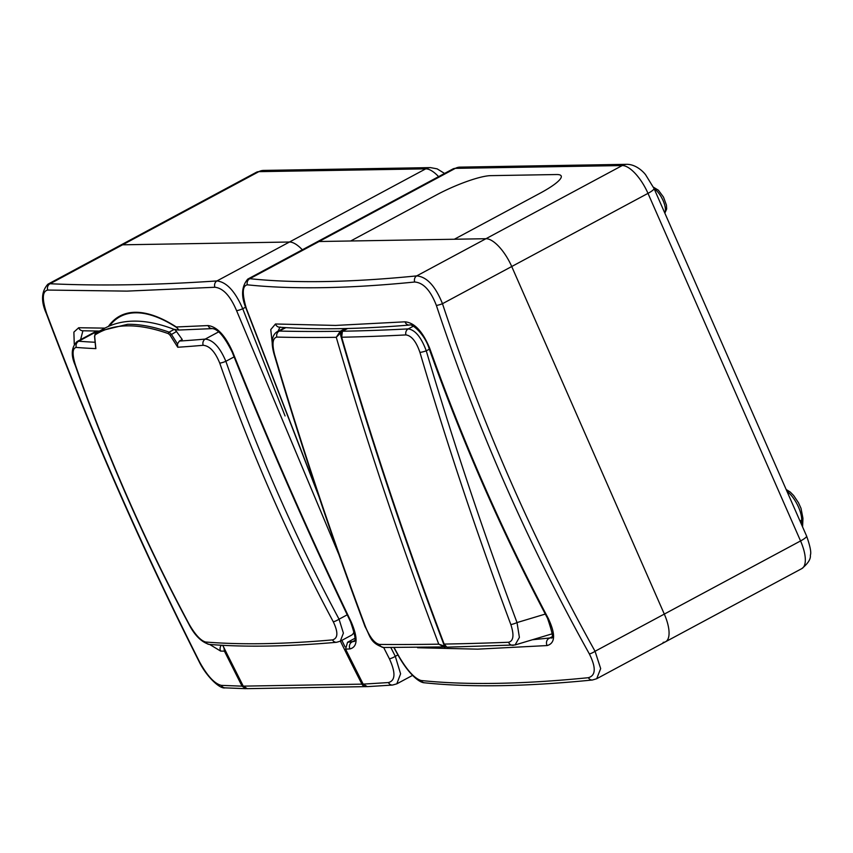 <?xml version="1.0" encoding="UTF-8"?>
<svg xmlns="http://www.w3.org/2000/svg" width="853" height="853" viewBox="0 0 853 853"><rect width="100%" height="100%" fill="white"/><g stroke="black" fill="none" stroke-linecap="round" stroke-linejoin="round"><path stroke-width="1.28" d="M663.144 642.352A31.134 12.209 -118.2 0 0 665.564 641.755A31.134 12.209 -118.2 0 0 664.306 614.096L511.725 266.52A31.134 12.209 -118.2 0 0 485.965 238.712L454.34 239.245L540.13 193.183L454.34 239.245L350.7 240.983L436.501 194.921A43.588 7.944 156.3 0 1 490.667 175.643L556.614 174.534A43.588 7.944 156.3 0 1 561.199 175.985A43.588 7.944 156.3 0 1 540.13 193.183A43.588 7.944 -23.7 0 0 561.199 175.985A43.588 7.944 -23.7 0 0 556.614 174.534L490.667 175.643A43.588 7.944 -23.7 0 0 436.501 194.921L350.7 240.983L319.075 241.516A31.134 12.209 -118.2 0 0 316.655 242.113L452.911 168.958L460.055 167.124A12.454 11.228 -91 0 0 455.342 168.361L319.075 241.516A31.134 12.209 -118.2 0 0 316.655 242.113L247.786 279.091L249.822 278.696C294.85 283.42 350.487 282.492 416.712 275.892C426.777 276.767 435.371 286.032 442.472 303.7C482.745 425.093 533.594 540.951 595.053 651.276L600.672 668.592L596.705 678.721L665.564 641.755A31.134 12.209 -118.2 0 0 664.306 614.096L511.725 266.52A31.134 12.209 -118.2 0 0 485.965 238.712L319.075 241.516L249.822 278.696A4.979 4.67 -84 0 0 247.359 284.817C242.273 285.712 241.953 293.645 246.389 308.615L318.35 494.793M272.427 344.911L270.764 329.589L275.487 323.991L335.57 325.43L405.026 321.816C414.611 322.711 422.875 331.636 429.816 348.578C463.008 441.811 502.481 531.739 548.244 618.361C555.708 634.195 555.335 643.258 547.136 645.561L477.68 649.154L417.597 647.736A4.979 4.628 -85.9 0 1 417.49 647.523M394.075 647.555L399.353 657.087C407.521 670.789 414.761 678.593 421.051 680.502C443.581 682.869 468.83 683.818 496.798 683.349C524.734 682.88 555.26 681.003 588.378 677.698C595.831 675.533 596.151 667.6 589.348 653.899C527.751 543.318 476.763 427.161 436.373 305.427C430.584 290.446 423.355 282.642 414.686 282.012C381.579 285.318 351.052 287.205 323.106 287.664C295.149 288.143 269.9 287.194 247.359 284.817M532.368 639.761L551.102 637.841C553.725 639.345 552.52 632.798 547.498 618.201A4.979 1.056 -27.9 0 0 548.244 618.361M279.901 327.232L278.035 331.209M547.136 645.561A4.979 4.329 -94.7 0 1 548.831 638.513L551.795 636.914M547.498 618.201C501.767 531.643 462.305 441.726 429.091 348.45A4.979 0.757 -19.6 0 0 429.816 348.578M429.091 348.45C425.071 334.834 412.148 323.287 409.461 325.046L409.461 325.046A4.979 4.329 -94.7 0 1 405.026 321.816M409.461 325.046C359.966 329.141 316.644 329.866 279.485 327.221L279.485 327.221A4.979 4.628 -85.9 0 1 275.487 323.991M436.373 305.427A4.979 0.704 -18.3 0 0 442.472 303.7L647.992 193.364A31.134 12.209 -118.2 0 0 622.221 165.557L455.342 168.361A31.134 12.209 -118.2 0 0 452.911 168.958M665.564 641.755L801.831 568.599A31.134 12.209 -118.2 0 0 800.562 540.941L595.053 651.276A4.979 1.098 150.8 0 1 589.348 653.899M596.695 678.721L592.419 680.001A4.979 4.276 -95.7 0 1 588.378 677.698M414.686 282.012A4.979 4.276 -95.7 0 1 416.712 275.892L622.221 165.557A12.454 11.228 -91 0 1 626.934 164.32L460.055 167.124M592.419 680.001C526.034 686.622 470.067 687.561 424.517 682.795L424.517 682.795A4.979 4.67 -84 0 1 421.051 680.502M424.517 682.795C418.535 682.699 407.926 672.473 399.044 656.917A4.979 1.098 -29.2 0 0 399.353 657.087M246.389 308.615A4.979 0.704 161.7 0 1 246.09 308.477C240.919 296.236 241.484 286.437 247.786 279.091M347.587 328.501L342.416 331.231A1.248 0.629 -119.2 0 0 342.288 331.273L340.72 335.592L341.669 337.223A3770.26 3399.653 89 0 0 444.157 644.079L446.876 647.171L444.168 645.348L444.157 644.079A3738.134 398.703 -13.9 0 0 508.601 642.266C513.527 640.987 514.263 635.069 510.819 624.503A4.979 0.789 -20.5 0 0 517.025 622.573L519.392 637.404L515.063 644.964L551.539 634.003M510.819 624.503A3766.517 3396.283 -91 0 1 419.943 352.396C416.221 341.552 411.562 335.719 405.953 334.92A3738.134 664.626 156.9 0 1 341.669 337.223L342.416 331.231A3733.197 663.741 -23.1 0 0 408.214 328.895C415.23 329.94 421.243 337.255 426.265 350.828A3761.538 3391.795 89 0 0 517.025 622.573L545.323 614.064M340.72 334.056L340.72 335.592C371.13 440.511 405.612 543.756 444.168 645.337L444.168 645.348M419.943 352.396A4.979 0.629 -16.4 0 0 426.265 350.828L429.358 349.218M444.616 646.137L438.762 644.175L444.477 647.214L446.14 646.905M341.509 331.86L340.23 331.263L341.083 332.393M341.104 332.435L336.274 337.308L340.23 331.263A3733.197 663.741 156.9 0 1 279.283 331.06L277.556 331.454L284.977 327.584M365.542 626.934A3766.517 3396.283 -91 0 1 274.666 354.837C271.894 343.972 272.619 338.055 276.852 337.084A3738.134 664.626 -23.1 0 0 336.274 337.308A3770.26 3399.653 89 0 0 438.762 644.175A3738.134 398.703 166.1 0 1 379.5 644.431C374.563 643.322 369.914 637.49 365.542 626.934A4.979 0.789 159.5 0 1 365.116 626.784C331.678 537.379 301.397 446.684 274.25 354.709C270.678 342.554 271.787 334.802 277.556 331.454M446.204 646.894L383.679 647.491C369.818 643.205 370.266 635.741 365.116 626.784M95.078 334.898A1.248 1.152 -123.2 0 1 95.557 333.384L99.353 331.124L127.587 324.311C139.945 324.097 153.785 326.71 169.107 332.148L171.357 334.269A1740.984 1518.159 21.2 0 0 177.488 343.908L177.755 347.246A1742.221 1519.246 -158.8 0 1 170.12 335.272L168.436 333.662C153.156 328.245 139.348 325.643 127.022 325.857C114.707 326.049 104.055 329.066 95.078 334.898L94.694 336.53A1742.221 1201.749 127.8 0 0 95.877 348.621L95.653 346.435M332.499 639.899A4.979 4.308 -95 0 0 336.572 642.288L336.572 642.288C287.536 646.606 245.088 647.31 209.23 644.41L209.23 644.41C201.372 642.085 194.559 635.282 188.78 623.991C144.53 541.228 106.7 455.044 75.267 365.404C70.767 355.317 71.343 347.374 77.015 341.563L78.711 341.211A4.979 4.638 94.6 0 0 76.312 347.427C72.281 348.184 72.047 354.23 75.597 365.542A1741.943 1570.714 89 0 0 189.121 624.161C195.177 634.696 200.679 640.656 205.626 642.021A1742.242 317.497 -23.7 0 0 264.046 643.652A1742.242 317.497 -23.7 0 0 332.499 639.899C338.033 638.321 338.289 632.276 333.267 621.741A1741.943 1570.714 -91 0 1 219.743 363.133C215.159 351.809 209.635 345.86 203.185 345.294A1742.242 317.497 156.3 0 1 177.755 347.246M168.436 333.662A1.248 1.034 -70.4 0 1 169.107 332.148L174.183 329.418A371.034 145.468 -118.2 0 0 133.505 321.133A371.034 145.468 -118.2 0 0 104.631 328.288L99.513 331.039M174.183 329.418A4.979 1.951 61.8 0 1 176.486 331.518L182.243 339.526L179.375 341.061A1737.284 316.591 -23.7 0 0 205.221 339.089C213.079 339.889 219.957 347.299 225.864 361.309A1736.985 1566.247 89 0 0 339.057 619.193L343.396 633.139L340.294 641.2L351.564 635.154A24.908 9.767 -118.2 0 0 354.07 631.231M177.488 343.908L179.375 341.061M218.688 331.86L205.221 339.089A4.979 4.308 85 0 0 203.185 345.294M234.074 356.906L225.864 361.309A4.979 0.746 160.7 0 1 219.743 363.133M347.203 614.821L339.057 619.193A4.979 1.066 151.9 0 1 333.267 621.741M209.23 644.41A4.979 4.638 -85.4 0 1 205.626 642.021M170.12 335.272L176.486 331.518M94.694 335.826A1.248 0.725 -5.3 0 0 94.534 336.221L94.534 336.221A1.248 0.725 -5.3 0 0 94.694 336.53M174.694 329.684L175.675 329.78A1.248 1.162 -83.9 0 1 174.908 329.354C178.618 330.527 179.151 329.887 176.528 327.435A1.248 0.938 -57.1 0 1 176.294 326.976L208.057 325.569C217.142 326.72 225.395 335.624 232.816 352.3C269.292 443.677 308.722 533.488 351.105 621.752C358.068 637.831 357.706 646.883 349.997 648.92L345.572 649.144L347.544 642.277L354.933 638.3M338.95 554.717L236.58 310.652C230.342 295.927 223.123 288.122 214.903 287.258L126.916 291.118L47.747 290.063C42.213 291.193 41.893 299.115 46.776 313.84C91.74 433.132 142.686 549.183 199.602 661.971C207.311 675.917 214.529 683.711 221.279 685.364L242.039 686.153L245.845 688.68L225.032 687.859A4.979 4.606 93 0 1 221.279 685.364M223.955 647.928L224.435 651.17L242.039 686.153M224.435 651.17L220.618 651.084L209.678 644.452M74.264 344.111L73.88 332.116L78.679 327.744L104.94 328.128M363.165 684.127L388.435 682.56A4.979 4.361 85.9 0 0 392.529 685.055L367.302 686.644L363.165 684.127L345.572 649.144M388.435 682.56C395.44 680.641 395.76 672.718 389.405 658.793L383.669 647.491A4.979 4.574 90.5 0 1 379.5 644.431M390.834 647.544L395.302 656.32L400.59 673.817L396.805 683.85L412.585 675.373M214.903 287.258A4.979 4.361 -94.1 0 1 216.961 280.936L289.466 242.017A31.134 12.209 -118.2 0 1 302.346 249.801A31.134 12.209 -118.2 0 0 289.466 242.017L122.576 244.811A31.134 12.209 -118.2 0 0 120.156 245.408L47.885 284.209L50.071 283.74C99.673 286.032 155.31 285.105 216.961 280.936C226.578 282.044 235.172 291.321 242.721 308.743L285.073 415.944M347.544 642.277L353.984 641.477C356.266 641.477 355.093 634.856 350.466 621.581A4.979 0.981 154.1 0 0 351.105 621.752M82.901 330.772L80.608 339.622M108.395 326.443A196.478 77.037 61.8 0 1 135.083 312.294A196.478 77.037 61.8 0 1 176.294 326.976L178.927 330.026L212.354 328.608C218.027 329.077 224.638 336.935 232.197 352.15C268.706 443.517 308.136 533.328 350.466 621.581M438.602 176.646A31.134 12.209 -118.2 0 0 425.732 168.851L289.466 242.017L122.576 244.811A31.134 12.209 -118.2 0 0 120.156 245.408L256.422 172.253L263.556 170.419A12.454 11.228 -91 0 0 258.843 171.656L50.071 283.74A4.979 4.606 -87 0 0 47.747 290.063M347.64 328.501L342.799 331.017M405.953 334.92A4.979 4.414 87 0 1 408.214 328.895L413.31 326.241M508.601 642.266A4.979 4.404 87.8 0 0 512.845 645.326L512.845 645.326A4.979 4.404 87.8 0 0 513.847 645.156M345.454 328.554L340.646 331.049M276.852 337.084A4.979 4.564 91.4 0 1 279.283 331.06L285.84 327.637M95.877 348.621A1742.242 317.497 156.3 0 1 76.312 347.427M97.637 331.049L78.711 341.211A1737.284 316.591 -23.7 0 0 95.109 342.256M222.793 645.326A2185.898 1971.038 89 0 0 243.244 686.132L361.949 684.149A2185.898 1971.038 -91 0 1 340.422 641.136M341.861 640.358A2184.65 1969.908 89 0 0 345.017 646.809M366.545 686.612A4.979 4.489 -91 0 1 361.949 684.149L362.994 683.786M222.676 645.316L243.244 686.132A4.979 4.489 89 0 0 247.231 688.659L366.555 686.612M99.353 331.124L95.472 333.427L94.534 336.221L95.632 347.523M247.231 688.659L243.158 685.961M176.528 327.435A195.849 76.781 -118.2 0 0 135.446 312.806A195.849 76.781 -118.2 0 0 109.525 325.953M354.507 640.635L351.873 642.053A4.979 4.414 -93.1 0 0 349.997 648.92M389.405 658.793A4.979 1.024 -27.1 0 0 395.302 656.32L397.924 654.901M236.58 310.652A4.979 0.789 -20.4 0 0 242.721 308.743L245.664 307.165M392.529 685.055L396.805 683.839M46.776 313.84A4.979 0.789 159.6 0 1 46.403 313.691C91.314 432.961 142.248 548.991 199.207 661.8C206.031 675.864 219.616 689.224 225.032 687.859M220.618 651.084A4.979 4.564 -88.5 0 1 221.364 645.241M78.679 327.744A4.979 4.564 91.5 0 0 82.762 330.772L99.47 331.071M208.057 325.569A4.979 4.414 86.9 0 0 212.354 328.608M232.816 352.3A4.979 0.832 158.4 0 1 232.197 352.15M801.479 524.403L801.66 520.149A20.237 7.933 -118.2 0 0 786.935 491.275M800.007 521.034L801.66 520.149A3.113 2.388 2.3 0 0 802.95 518.315L802.577 526.909M444.562 173.436L437.131 168.851L430.445 167.614A12.454 11.228 -91 0 0 425.732 168.851L258.843 171.656A31.134 12.209 -118.2 0 0 256.422 172.253M801.831 568.599C808.058 563.47 810.904 558.992 810.35 555.154C811.459 552.68 810.201 546.304 806.586 536.025A12.454 2.271 -23.7 0 1 800.562 540.941L647.992 193.364A12.454 2.271 -23.7 0 0 654.006 188.449L645.646 174.833C643.77 172.21 636.306 164.373 626.934 164.32M664.754 212.93A14.949 5.864 -118.2 0 0 663.133 200.679A14.949 5.864 -118.2 0 0 654.059 188.556M279.485 327.221L280.21 327.04M399.044 656.917L393.862 647.555M319.075 496.958L246.09 308.477M446.876 647.171L515.063 644.964M77.015 341.563L96.613 331.039M336.572 642.288L340.294 641.2M47.885 284.209C41.307 291.502 40.805 301.322 46.403 313.691M175.675 329.78L178.927 330.026M786.146 489.473L790.251 492.053L793.695 495.572L798.483 502.748L801.02 508.345L802.95 518.315M430.445 167.614L263.556 170.419M806.586 536.025L654.006 188.449M653.441 187.191L658.399 190.208L663.495 197.118L666.438 205.115L666.662 209.017L664.85 213.143"/></g></svg>
